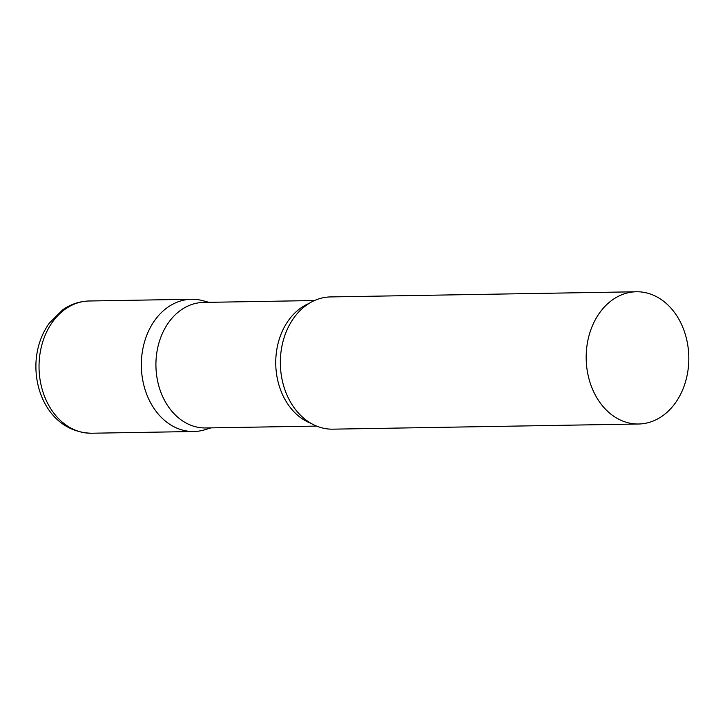 <?xml version="1.0" encoding="UTF-8"?>
<svg xmlns="http://www.w3.org/2000/svg" width="725" height="725" viewBox="0 0 725 725"><rect width="100%" height="100%" fill="white"/><g stroke="black" fill="none" stroke-linecap="round" stroke-linejoin="round"><path stroke-width="1.09" d="M209.842 427.886A66.129 51.321 -91 0 1 193.774 431.511A66.129 51.321 -91 0 1 141.738 356.546A66.129 51.321 -91 0 1 191.545 299.262A66.129 51.321 -91 0 1 206.217 301.763M314.487 300.54L203.589 302.416A62.785 48.72 89 0 0 155.984 361.385A62.785 48.72 89 0 0 198.541 427.397A62.785 48.72 89 0 0 205.701 427.958L316.608 426.092M208.936 302.325L202.701 300.657A66.129 51.321 89 0 0 199.085 299.851A66.129 51.321 89 0 0 141.738 356.546A66.129 51.321 89 0 0 186.234 430.922A66.129 51.321 89 0 0 204.885 429.744L211.047 427.868M636.378 291.767L330.555 296.924A66.129 51.321 89 0 0 290.48 323.132A66.129 51.321 89 0 0 291.849 404.314A66.129 51.321 89 0 0 325.244 428.575A66.129 51.321 89 0 0 332.784 429.164L638.607 424.007A66.129 51.321 89 0 0 688.75 361.893A66.129 51.321 89 0 0 643.918 292.356A66.129 51.321 89 0 0 636.378 291.767A66.129 51.321 89 0 0 586.244 353.891A66.129 51.321 89 0 0 631.067 423.418A66.129 51.321 89 0 0 638.607 424.007M39.431 358.268A66.129 51.321 -91 0 1 89.229 300.993C79.677 301.219 70.851 304.156 62.749 309.792L49.345 323.096C41.987 333.409 37.618 345.308 36.25 358.775C32.942 394.219 52.907 432.2 91.459 433.233A66.129 51.321 -91 0 1 39.431 358.268M309.013 303.458A62.785 48.72 89 0 0 275.754 363.986A62.785 48.72 89 0 0 311.034 423.355M191.545 299.262L89.229 300.993M193.774 431.511L91.459 433.233"/></g></svg>
